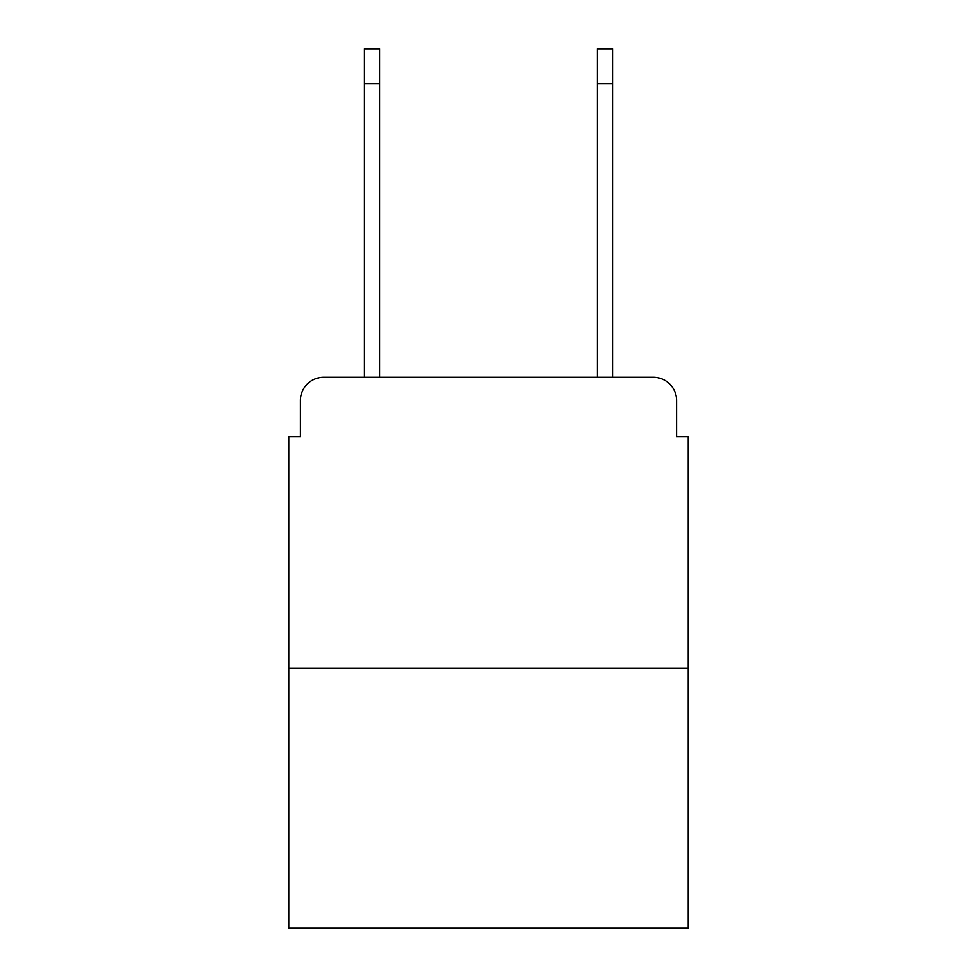 <?xml version="1.0" encoding="UTF-8"?>
<svg xmlns="http://www.w3.org/2000/svg" width="977" height="977" viewBox="0 0 977 977"><rect width="100%" height="100%" fill="white"/><g stroke="black" fill="none" stroke-linecap="round" stroke-linejoin="round"><path stroke-width="1.47" d="M300.415 400.57L300.415 436.67L300.415 400.57A23.289 23.289 0 0 1 323.705 377.281L364.47 377.281L364.47 48.85L379.601 48.85L379.601 377.281L397.663 377.281M688.235 668.439L288.765 668.439L288.765 928.15L688.235 928.15L688.235 436.67L676.585 436.67L676.585 400.57A23.289 23.289 0 0 0 653.295 377.281L323.705 377.281M288.765 668.439L288.765 436.67L300.415 436.67M579.337 377.281L597.399 377.281L597.399 48.85L612.53 48.85L612.53 83.79L597.399 83.79M612.53 83.79L612.53 377.281L653.295 377.281M676.585 436.67L676.585 400.57M364.47 83.79L379.601 83.79"/></g></svg>
